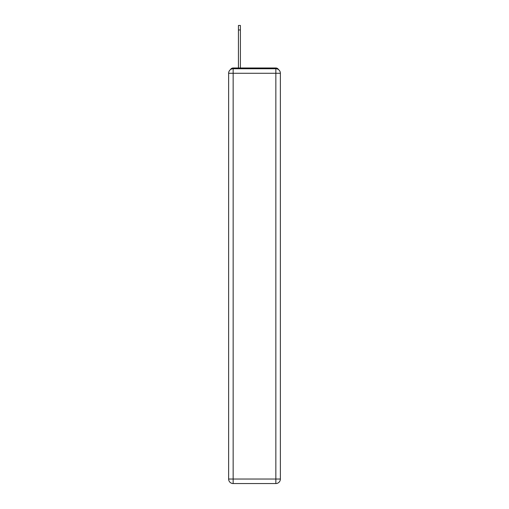<?xml version="1.0" encoding="UTF-8"?>
<svg xmlns="http://www.w3.org/2000/svg" width="509" height="509" viewBox="0 0 509 509"><rect width="100%" height="100%" fill="white"/><g stroke="black" fill="none" stroke-linecap="round" stroke-linejoin="round"><path stroke-width="0.76" d="M278.525 69.618A3.016 3.016 0 0 0 275.846 67.99L233.154 67.99A3.016 3.016 0 0 0 230.475 69.618M233.154 67.99L238.435 67.99L238.435 25.45L240.394 25.45L240.394 67.99L242.736 67.99M266.264 67.99L275.846 67.99M233.154 68.74L275.846 68.74A4.524 4.524 0 0 1 280.37 73.264L280.37 479.026A4.524 4.524 0 0 1 275.846 483.55L233.154 483.55L233.154 479.026L275.846 479.026L275.846 73.264L233.154 73.264L233.154 479.026L228.63 479.026L228.63 73.264L233.154 73.264L233.154 68.74A4.524 4.524 0 0 0 228.63 73.264A4.524 4.524 0 0 1 233.154 68.74M228.63 479.026A4.524 4.524 0 0 0 233.154 483.55A4.524 4.524 0 0 1 228.63 479.026M275.846 483.55A4.524 4.524 0 0 0 280.37 479.026L275.846 479.026L275.846 483.55M280.37 73.264A4.524 4.524 0 0 0 275.846 68.74L275.846 73.264L280.37 73.264M238.435 29.974L240.394 29.974"/></g></svg>
